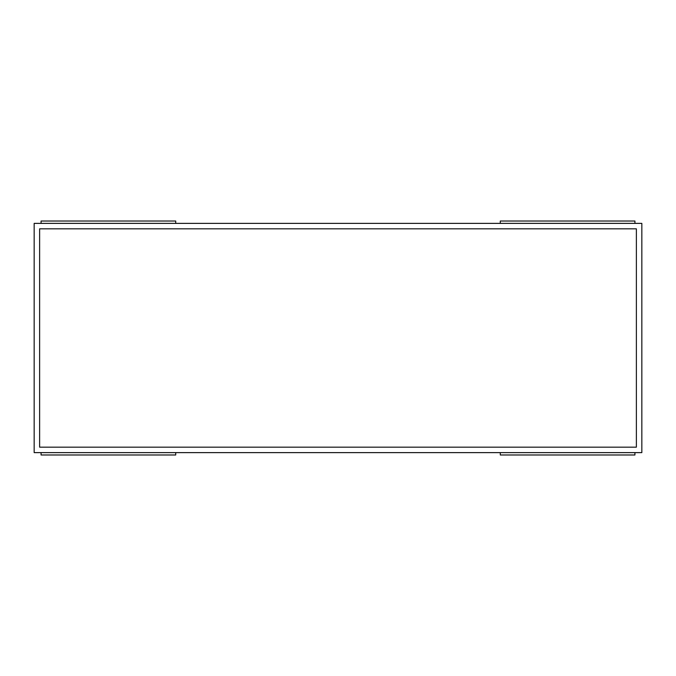 <?xml version="1.0" encoding="UTF-8"?>
<svg xmlns="http://www.w3.org/2000/svg" width="676" height="676" viewBox="0 0 676 676"><rect width="100%" height="100%" fill="white"/><g stroke="black" fill="none" stroke-linecap="round" stroke-linejoin="round"><path stroke-width="1.01" d="M500.291 223.376L500.291 221.018L634.925 221.018L634.925 223.376M34.163 224.652L34.163 451.348M641.837 224.652L641.837 451.348M41.075 223.376L41.075 221.018L175.709 221.018L175.709 223.376M634.925 452.624L634.925 454.982L500.291 454.982L500.291 452.624M175.709 452.624L175.709 454.982L41.075 454.982L41.075 452.624M34.163 452.624L34.163 223.376L641.837 223.376L641.837 452.624L34.163 452.624M39.622 228.834L39.622 447.166L636.378 447.166L636.378 228.834L39.622 228.834"/></g></svg>
